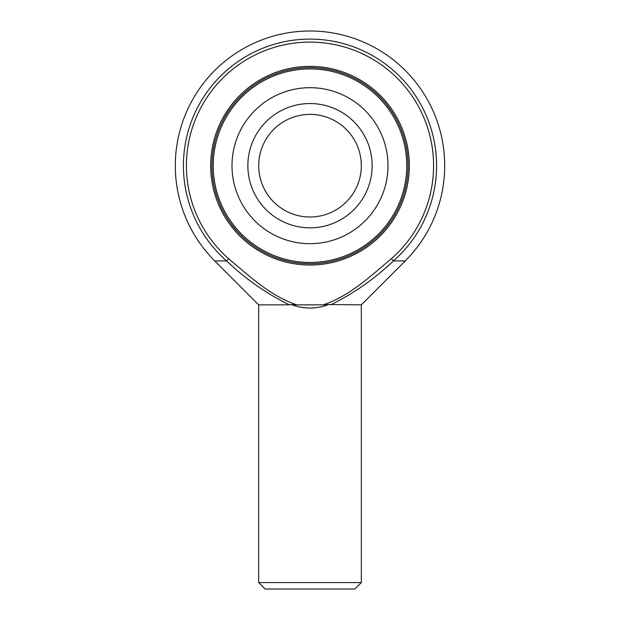 <?xml version="1.0" encoding="UTF-8"?>
<svg xmlns="http://www.w3.org/2000/svg" width="620" height="620" viewBox="0 0 620 620"><rect width="100%" height="100%" fill="white"/><g stroke="black" fill="none" stroke-linecap="round" stroke-linejoin="round"><path stroke-width="0.93" d="M372.147 165.687A62.147 62.147 0 0 0 278.93 111.871A62.147 62.147 0 0 0 278.93 219.511A62.147 62.147 0 0 0 372.147 165.687M361.313 165.687A51.313 51.313 0 0 0 284.347 121.257A51.313 51.313 0 0 0 284.347 210.126A51.313 51.313 0 0 0 361.313 165.687M211.947 165.687A98.053 98.053 0 0 0 310 263.74A98.053 98.053 0 0 0 408.053 165.687A98.053 98.053 0 0 0 310 67.642A98.053 98.053 0 0 0 211.947 165.687A98.053 98.053 0 0 1 310 67.642A98.053 98.053 0 0 1 408.053 165.687A98.053 98.053 0 0 1 310 263.74A98.053 98.053 0 0 1 211.947 165.687M296.879 304.862L323.121 304.862C349.788 296.058 370.295 276.257 391.414 258.664A123.582 123.582 0 0 0 399.288 80.251A123.582 123.582 0 0 0 220.712 80.251A123.582 123.582 0 0 0 228.586 258.664C249.705 276.257 270.212 296.058 296.879 304.862L291.253 304.521C303.754 309.225 316.247 309.225 328.747 304.521L323.121 304.862M310 66.356A99.332 99.332 0 0 1 409.332 165.687A99.332 99.332 0 0 1 310 265.027A99.332 99.332 0 0 1 210.668 165.687A99.332 99.332 0 0 1 310 66.356M291.253 304.521L289.354 304.862C266.305 293.493 245.388 278.853 226.602 260.927L214.76 260.927L258.687 304.862L258.687 582.583L361.313 582.583L361.313 304.862L328.747 304.521M289.354 304.862L258.687 304.862M361.313 304.862L405.24 260.927L393.398 260.927C374.651 278.822 353.733 293.462 330.646 304.862M361.313 582.583L354.896 589L265.104 589L258.687 582.583M310 68.921A96.767 96.767 0 0 0 213.233 165.687A96.767 96.767 0 0 0 310 262.462A96.767 96.767 0 0 0 406.767 165.687A96.767 96.767 0 0 0 310 68.921M310 87.691A77.996 77.996 0 0 0 232.004 165.687A77.996 77.996 0 0 0 310 243.683A77.996 77.996 0 0 0 387.996 165.687A77.996 77.996 0 0 0 310 87.691M228.586 258.664L226.602 260.927A126.596 126.596 0 0 1 218.535 78.174A126.596 126.596 0 0 1 401.466 78.174A126.596 126.596 0 0 1 393.398 260.927L391.414 258.664M405.24 260.927A134.687 134.687 0 0 0 405.24 70.448A134.687 134.687 0 0 0 214.76 70.448A134.687 134.687 0 0 0 214.76 260.927"/></g></svg>
